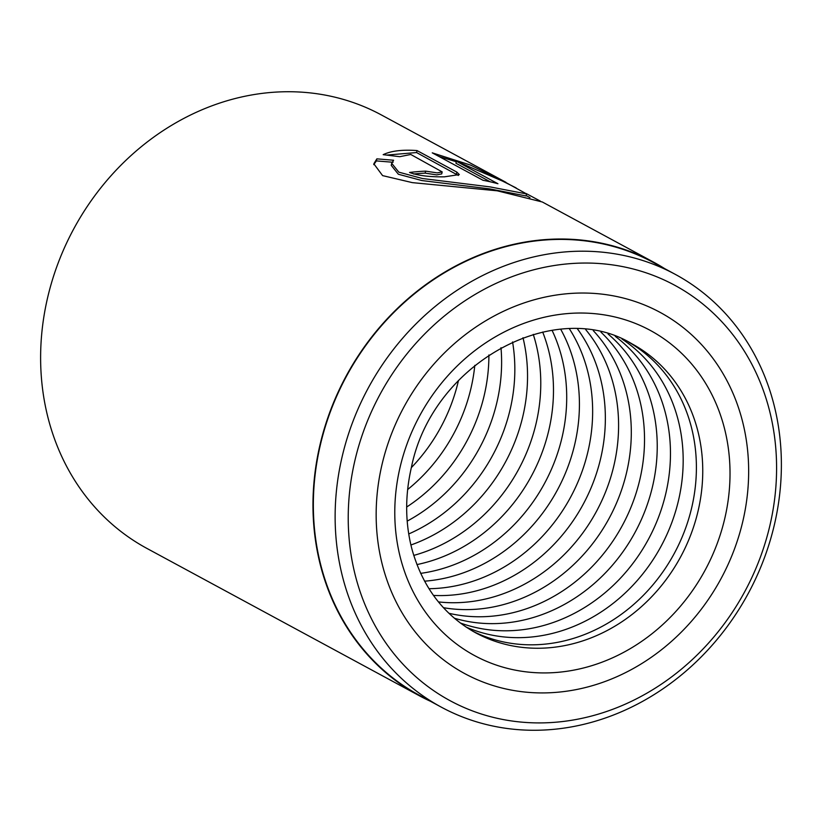 <?xml version="1.0" encoding="UTF-8"?>
<svg xmlns="http://www.w3.org/2000/svg" width="822" height="822" viewBox="0 0 822 822"><rect width="100%" height="100%" fill="white"/><g stroke="black" fill="none" stroke-linecap="round" stroke-linejoin="round"><path stroke-width="1.23" d="M675.273 274.353L653.49 262.567A245.994 215.981 118.4 0 0 320.385 444.794A245.994 215.981 118.4 0 0 419.446 695.33L441.239 707.115A245.994 215.981 118.4 0 0 774.345 524.898A245.994 215.981 118.4 0 0 675.273 274.353A245.994 215.981 118.4 0 0 342.168 456.58A245.994 215.981 118.4 0 0 441.239 707.115M664.474 268.506A246.405 216.34 118.4 0 0 653.685 262.208L542.314 201.986L497.259 190.817L412.325 182.628L382.59 175.61L373.835 163.804L376.866 158.852L393.574 160.239L391.704 163.311L398.814 172.158L422.436 178.518L489.984 186.882L526.542 193.91L526.059 195.944L489.522 188.865L421.943 180.563L398.341 174.233L391.231 165.356L391.673 163.465M526.542 193.91L505.838 182.505L456.405 161.266L497.937 183.727A246.405 216.34 118.4 0 0 482.997 180.285L432.249 152.841L470.759 165.171L516.165 187.93M526.214 193.55L540.444 201.164M456.292 161.749L438.958 156.468M442.185 171.911L441.722 173.904L436.708 174.891L425.149 173.134L425.621 171.13L437.181 172.887L442.185 171.911L410.764 154.464L399.739 156.694L383.175 154.67C391.056 150.868 402.338 149.501 417.031 150.57L456.878 172.117L459.313 174.583L444.455 176.822C429.444 177.038 417.812 175.579 409.562 172.456A246.405 216.34 -61.6 0 1 425.621 171.13M458.368 175.456L416.569 152.553L417.031 150.57M505.931 182.309L381.336 114.926A246.405 216.34 118.4 0 0 47.666 297.451A246.405 216.34 118.4 0 0 146.902 548.408L419.251 695.7A246.405 216.34 118.4 0 0 430.43 701.269M382.035 464.461A205.336 180.285 118.4 0 0 464.728 673.598A205.336 180.285 118.4 0 0 742.78 521.497A205.336 180.285 118.4 0 0 660.087 312.36A205.336 180.285 118.4 0 0 382.035 464.461A205.336 180.285 118.4 0 0 464.728 673.598A205.336 180.285 118.4 0 0 742.78 521.497A205.336 180.285 118.4 0 0 660.087 312.36A205.336 180.285 118.4 0 0 382.035 464.461M769.834 525.772A236.14 207.329 118.4 0 0 615.781 265.393A236.14 207.329 118.4 0 0 354.981 460.186A236.14 207.329 118.4 0 0 509.024 720.565A236.14 207.329 118.4 0 0 769.834 525.772M653.685 262.208A246.405 216.34 118.4 0 0 320.025 444.733A246.405 216.34 118.4 0 0 419.251 695.7M416.569 152.553L386.843 155.06M425.149 173.134A244.35 214.542 118.4 0 0 413.6 173.997M393.101 162.273L376.384 160.917L376.866 158.852M376.384 160.917L373.753 164.647M490.231 181.796L455.933 163.249L456.405 161.266M458.481 380.452A164.277 144.23 -61.6 0 1 458.255 381.429A164.277 144.23 -61.6 0 1 411.349 467.615M474.808 365.348A164.277 144.23 -61.6 0 1 470.965 388.303A164.277 144.23 -61.6 0 1 407.64 489.542M488.895 354.97A164.277 144.23 -61.6 0 1 484.199 395.464A164.277 144.23 -61.6 0 1 406.674 507.02M500.988 347.685A164.277 144.23 -61.6 0 1 496.909 402.338A164.277 144.23 -61.6 0 1 407.188 521.117M512.568 341.942A164.277 144.23 -61.6 0 1 510.133 409.49A164.277 144.23 -61.6 0 1 408.729 533.961M522.998 337.719A164.277 144.23 -61.6 0 1 522.843 416.364A164.277 144.23 -61.6 0 1 410.908 544.996M533.273 334.39A164.277 144.23 -61.6 0 1 536.078 423.515A164.277 144.23 -61.6 0 1 413.743 555.415M542.684 332.037A164.277 144.23 -61.6 0 1 548.788 430.389A164.277 144.23 -61.6 0 1 416.929 564.58M552.076 330.341A164.277 144.23 -61.6 0 1 562.012 437.54A164.277 144.23 -61.6 0 1 420.648 573.366M560.758 329.355A164.277 144.23 -61.6 0 1 574.722 444.414A164.277 144.23 -61.6 0 1 424.573 581.175M569.471 328.913A164.277 144.23 -61.6 0 1 587.946 451.566A164.277 144.23 -61.6 0 1 428.971 588.706M577.558 329.006A164.277 144.23 -61.6 0 1 600.656 458.44A164.277 144.23 -61.6 0 1 433.471 595.426M585.706 329.601A164.277 144.23 -61.6 0 1 613.89 465.601A164.277 144.23 -61.6 0 1 438.434 601.909M593.289 330.629A164.277 144.23 -61.6 0 1 626.6 472.475A164.277 144.23 -61.6 0 1 443.448 607.694M600.933 332.139A164.277 144.23 -61.6 0 1 639.824 479.627A164.277 144.23 -61.6 0 1 448.904 613.274M608.064 334.009A164.277 144.23 -61.6 0 1 652.534 486.501A164.277 144.23 -61.6 0 1 454.361 618.216M615.257 336.352A164.277 144.23 -61.6 0 1 665.769 493.652A164.277 144.23 -61.6 0 1 460.269 622.953M621.966 339.003A164.277 144.23 -61.6 0 1 678.479 500.526A164.277 144.23 -61.6 0 1 466.156 627.114M628.738 342.158A164.277 144.23 -61.6 0 1 691.703 507.677A164.277 144.23 -61.6 0 1 472.506 631.06M456.405 174.1L456.878 172.117M400.067 467.317A184.806 162.253 -61.6 0 1 604.18 314.867A184.806 162.253 -61.6 0 1 724.737 518.641A184.806 162.253 -61.6 0 1 520.634 671.091A184.806 162.253 -61.6 0 1 400.067 467.317M698.053 511.12A164.277 144.23 118.4 0 0 631.902 343.812C554.932 296.783 432.351 362.636 411.411 467.328C404.938 495.574 405.102 522.792 411.894 548.962C422.57 587.185 443.818 615.123 475.619 632.796A164.277 144.23 118.4 0 0 698.053 511.12M529.974 197.64L526.152 195.574"/></g></svg>
